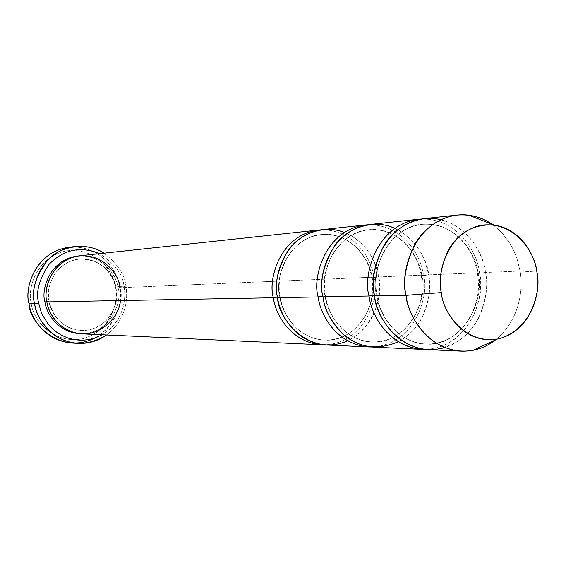 <?xml version="1.0" encoding="UTF-8"?>
<svg xmlns="http://www.w3.org/2000/svg" width="566" height="566" viewBox="0 0 566 566"><rect width="100%" height="100%" fill="white"/><g stroke="black" fill="none" stroke-linecap="round" stroke-linejoin="round"><path stroke-width="0.42" stroke-dasharray="2.83 2.12" d="M71.5 342.982C110.936 344.652 125.511 301.133 119.369 286.417L115.379 287.033C114.445 273.633 97.048 246.741 65.932 250.957C35.113 257.771 27.274 290.04 31.257 303.256C27.274 290.04 35.113 257.771 65.932 250.957C97.048 246.741 114.445 273.633 115.379 287.033C119.086 299.916 112.047 331.358 81.674 338.97C50.692 344.107 32.177 317.087 31.257 303.256L29.092 303.836L31.257 303.256C32.177 317.087 50.692 344.107 81.674 338.97C112.047 331.358 119.086 299.916 115.379 287.033L119.369 286.417C122.157 298.629 119.065 324.757 94.621 338.135M123.975 286.658C126.473 298.02 123.954 321.622 102.156 334.761C123.954 321.622 126.473 298.02 123.975 286.658C123.324 275.069 115.216 264.067 99.644 253.66C115.216 264.067 123.324 275.069 123.975 286.658L125.85 286.134L123.975 286.658M106.557 334.959C126.402 320.038 128.199 297.723 125.85 286.134C128.199 297.723 126.402 320.038 106.557 334.959M373.836 277.142C379.991 294.292 366.464 343.548 324.127 344.828C366.464 343.548 379.991 294.292 373.836 277.142L372.11 277.878C378.123 293.888 364.398 340.633 324.651 340.088C295.346 338.235 281.387 311.18 279.816 296.832L277.517 297.058L279.816 296.832C274.68 281.182 285.073 239.114 321.389 234.579C354.182 232.237 370.978 262.985 372.11 277.878L373.836 277.142C372.47 261.237 355.377 228.883 320.568 229.881C355.377 228.883 372.47 261.237 373.836 277.142L120.19 287.719L373.836 277.142M81.999 333.841C113.702 334.563 125.051 299.647 120.19 287.719L116.115 288.342C120.523 299.237 110.278 331.025 81.37 330.544C60.095 329.221 50.119 310.975 49.001 301.317L44.933 301.933C41.488 290.443 48.252 262.383 75.002 256.412C102.029 252.691 117.212 276.116 118.018 287.811L115.938 288.306L118.018 287.811C117.098 276.887 104.179 254.622 78.568 255.945M80.98 333.777C112.096 333.565 122.652 299.563 118.018 287.811C122.652 299.563 112.096 333.565 80.98 333.777M46.801 301.6L49.001 301.317C45.344 290.783 52.808 262.419 79.162 259.15C103.005 257.374 115.315 278.203 116.115 288.342C115.315 278.203 103.005 257.374 79.162 259.15C52.808 262.419 45.344 290.783 49.001 301.317L46.851 301.897L49.001 301.317C50.119 310.975 60.095 329.221 81.37 330.544C110.278 331.025 120.523 299.237 116.115 288.342L120.19 287.719L120.424 300.553M71.521 247.066C102.786 246.09 118.174 273.095 119.369 286.417L125.85 286.134L119.369 286.417C118.407 272.692 101.18 244.095 68.536 247.342M372.11 277.878C370.978 262.985 354.182 232.237 321.389 234.579C285.073 239.114 274.68 281.182 279.816 296.832L277.623 297.681L279.816 296.832C281.387 311.18 295.346 338.235 324.651 340.088C364.398 340.633 378.123 293.888 372.11 277.878L378.534 276.944L372.11 277.878M344.333 232.442C367.702 242.007 376.524 263.735 378.534 276.944L423.396 275.076L421.217 275.642L421.776 275.847C428.073 292.855 413.767 342.494 372.131 341.949C341.418 339.996 326.745 311.222 325.096 295.954L322.846 296.152L325.096 295.954C319.691 279.3 330.601 234.543 368.657 229.782C403.02 227.348 420.588 260.035 421.776 275.847L421.217 275.642L423.396 275.076C421.946 258.216 404.174 223.945 367.801 224.794C404.174 223.945 421.946 258.216 423.396 275.076C429.799 293.259 415.826 345.401 371.579 346.986C415.826 345.401 429.799 293.259 423.396 275.076L378.534 276.944C377.324 260.622 358.809 226.789 322.783 229.584M520.083 271.043C523.104 287.379 520.869 319.146 495.512 339.904C520.869 319.146 523.104 287.379 520.083 271.043L536.879 272.076L520.083 271.043L516.885 258.167L514.119 251.205L510.362 244.066L502.566 233.532L495.795 227.093L491.932 224.2L495.795 227.093L502.566 233.532L510.362 244.066L514.119 251.205L516.885 258.167L520.083 271.043L485.501 272.487L520.083 271.043M428.299 349.639C451.321 348.557 468.011 338.157 478.376 318.439C486.074 300.192 488.451 284.875 485.501 272.487L478.022 273.548C484.623 291.674 469.695 344.609 426 344.064C393.759 342.005 378.3 311.265 376.56 294.957L374.409 295.134L376.56 294.957C370.857 277.156 382.333 229.343 422.3 224.341C458.361 221.815 476.763 256.695 478.022 273.548L477.379 273.286L478.022 273.548C476.763 256.695 458.361 221.815 422.3 224.341C382.333 229.343 370.857 277.156 376.56 294.957L377.034 295.247L374.536 295.912L377.034 295.247L376.56 294.957C378.3 311.265 393.759 342.005 426 344.064C469.695 344.609 484.623 291.674 478.022 273.548L485.501 272.487C490.071 290.4 482.904 334.648 444.826 347.545M369.06 296.011C370.327 316.323 395.118 355.823 435.742 348.168C475.468 336.947 484.34 291.426 479.487 272.734L477.379 273.286L479.487 272.734C477.93 254.799 459.45 218.377 421.394 219.028C459.45 218.377 477.93 254.799 479.487 272.734C486.144 292.091 471.74 347.474 425.427 349.427M440.872 219.707C471.23 227.801 483.357 256.405 485.501 272.487C484.156 254.007 463.872 215.618 424.245 218.639M421.776 275.847C420.588 260.035 403.02 227.348 368.657 229.782C330.601 234.543 319.691 279.3 325.096 295.954L325.514 296.181L322.967 296.853L325.514 296.181L325.096 295.954C326.745 311.222 341.418 339.996 372.131 341.949C413.767 342.494 428.073 292.855 421.776 275.847L428.688 274.857L421.776 275.847M394.799 228.324L399.469 230.68L407.746 236.496L411.305 239.814L417.291 246.918L421.826 254.261L425.101 261.506L428.688 274.857L479.487 272.734L428.688 274.857C427.415 257.523 408.051 221.554 370.305 224.454M326.356 344.991C369.973 345.861 385.163 294.483 378.534 276.944C381.986 292.042 377.649 326.094 347.687 340.803M374.105 347.17C396.037 346.173 411.956 336.43 421.861 317.943C429.226 300.836 431.497 286.474 428.688 274.857C432.12 290.662 428.186 325.323 398.308 341.786M104.031 253.186C117.813 264.152 125.086 275.133 125.85 286.134C125.086 275.133 117.813 264.152 104.031 253.186M120.19 287.719C119.341 276.611 105.757 253.717 79.587 255.825M115.938 288.306C117.162 295.629 116.363 302.704 113.547 309.524C112.365 312.814 109.783 316.62 105.807 320.936C98.774 327.24 90.624 330.445 81.37 330.544C64.354 328.754 53.607 319.019 49.136 301.353C45.039 281.281 60.222 260.487 79.162 259.15C98.498 258.952 110.759 268.673 115.938 288.306M371.621 277.715C377.947 309.942 352.597 342.437 324.651 340.088C316.571 339.734 308.937 337.131 301.742 332.263C296.789 329.921 282.788 314.795 280.184 297.009C274.234 266.692 296.082 235.965 321.389 234.579C344.022 231.621 367.631 251.191 371.621 277.715M477.379 273.286C484.581 310.111 455.984 347.071 426 344.064C404.322 344.064 381.314 323.37 377.034 295.247C370.199 260.402 395.146 225.381 422.3 224.341C446.468 220.853 473.027 242.934 477.379 273.286M421.217 275.642C427.938 310.012 401.11 344.574 372.131 341.949C351.111 341.793 329.589 322.33 325.514 296.181C319.16 263.763 342.416 231.055 368.657 229.782C392.089 226.598 417.043 247.335 421.217 275.642"/><path stroke-width="0.85" d="M94.621 338.135C58.949 355.88 28.243 320.611 29.092 303.836C30.656 316.67 43.554 340.548 71.5 342.982L77.492 343.371C49.263 340.909 36.217 316.741 34.639 303.751C35.594 314.526 42.584 325.266 55.602 335.978C72.016 345.996 89.004 345.656 106.557 334.959C97.932 341.086 88.246 343.887 77.492 343.371M102.156 334.761L95.753 337.739L88.876 339.614L81.794 340.279L74.79 339.741L68.132 338.086L62.027 335.475L56.628 332.115L52.001 328.23L48.16 324.021L42.662 315.312L40.851 311.059L38.7 303.135L29.092 303.836L34.639 303.751C29.828 289.537 39.379 251.856 74.5 246.585C85.714 245.524 95.555 247.724 104.031 253.186C88.147 242.213 61.291 244.915 47.473 260.318C35.29 277 31.017 291.476 34.639 303.751L38.7 303.135L40.851 311.059L42.662 315.312L48.16 324.021L52.001 328.23L56.628 332.115L62.027 335.475L68.132 338.086L74.79 339.741L81.794 340.279L88.876 339.614L95.753 337.739L102.156 334.761M120.424 300.553C119.709 314.979 102.708 336.034 80.153 333.707C58.22 330.77 48.266 312.347 46.851 301.897L273.385 297.758C267.838 280.757 278.996 235.23 318.34 230.065L320.568 229.881C279.986 233.142 267.442 280.474 273.385 297.758L277.517 297.058L273.385 297.758C274.991 313.67 291.242 344.156 324.127 344.828L321.891 344.786C290.174 342.579 275.111 313.331 273.385 297.758L46.851 301.897C48.089 312.432 58.885 332.256 81.999 333.841L321.891 344.786M78.568 255.945C49.426 258.888 40.802 290.372 44.933 301.933C46.108 312.566 57.392 332.836 80.98 333.777C57.392 332.836 46.108 312.566 44.933 301.933L46.801 301.6M318.34 230.065L79.587 255.825C50.919 259.568 42.889 290.408 46.851 301.897C43.398 290.358 50.183 262.192 77.026 256.193C104.151 252.457 119.376 275.982 120.19 287.719M365.282 224.999L322.783 229.584C283.255 234.77 272.041 280.573 277.623 297.681L318.17 296.938C319.847 313.897 337.032 346.427 371.579 346.986L369.06 346.937C335.822 344.623 319.981 313.507 318.17 296.938C312.326 278.847 324.049 230.412 365.282 224.999L367.801 224.794C325.174 228.027 311.88 278.522 318.17 296.938L322.846 296.152L318.17 296.938L277.623 297.681C274.17 284.67 277.658 268.949 288.066 250.54C299.761 233.185 324.962 224.369 344.333 232.442M444.826 347.545C402.829 359.368 375.124 316.543 374.536 295.912L406.034 295.332C399.653 275.097 412.416 220.973 457.144 215.087C470.289 214.097 481.885 217.132 491.932 224.2C485.168 219.466 477.442 216.467 468.761 215.207C446.836 212.08 424.259 226.442 414.354 245.262C405.497 264.994 402.723 281.691 406.034 295.332L441.303 292.58C438.537 281.083 440.843 267.018 448.222 250.37C458.318 232.654 473.487 224.157 493.722 224.893C522.722 229.4 535.153 257.254 536.879 272.076C535.754 254.898 516.022 220.216 480.647 225.332C445.562 233.8 436.662 275.472 441.303 292.58C442.407 310.479 463.78 345.38 498.957 338.744C533.384 328.931 541.117 288.625 536.879 272.076C541.471 288.356 533.165 331.145 497.259 339.098C462.563 344.793 442.294 309.786 441.303 292.58L406.034 295.332C407.216 315.771 431.575 357.224 472.95 350.312C481.277 348.635 488.798 345.161 495.512 339.904C485.359 347.765 473.975 351.507 461.354 351.146C425.307 348.621 408.022 313.861 406.034 295.332L374.536 295.912C376.461 313.734 393.236 347.184 428.299 349.639L461.354 351.146M374.409 295.134L369.06 296.011L374.409 295.134M425.427 349.427L422.554 349.378C387.66 346.937 370.971 313.713 369.06 296.011C362.898 276.675 375.237 224.95 418.529 219.254L421.394 219.028C376.524 222.183 362.389 276.3 369.06 296.011L322.967 296.853C319.231 282.71 323.087 265.702 334.527 245.835C347.397 227.171 374.713 218.731 394.799 228.324M457.144 215.087L424.245 218.639C380.741 224.355 368.339 276.441 374.536 295.912C371.077 282.094 374.218 265.27 383.974 245.439C394.884 226.619 419.307 214.104 440.872 219.707M347.687 340.803C308.166 358.045 277.29 317.116 277.623 297.681C279.356 313.352 294.49 342.777 326.356 344.991L369.06 346.937M418.529 219.254L370.305 224.454C328.867 229.902 317.094 278.642 322.967 296.853C324.785 313.529 340.704 344.835 374.105 347.17L422.554 349.378M398.308 341.786C377.847 350.319 359.743 348.055 343.986 335.008C331.138 321.955 324.134 309.234 322.967 296.853L369.06 296.011M74.5 246.585L68.536 247.342C33.776 252.563 24.331 289.792 29.092 303.836C23.822 289.452 35.078 249.967 71.521 247.066M99.644 253.66C80.605 245.92 63.76 249.45 49.122 264.251C39.04 279.342 35.566 292.304 38.7 303.135C35.566 292.304 39.04 279.342 49.122 264.251C63.76 249.45 80.605 245.92 99.644 253.66M497.259 339.098L472.95 350.312M493.722 224.893L468.761 215.207"/></g></svg>
